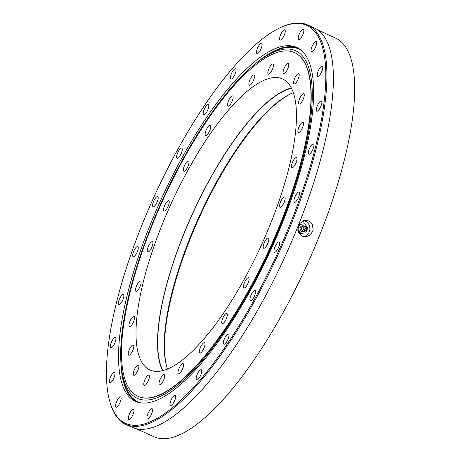 <?xml version="1.0" encoding="UTF-8"?>
<svg xmlns="http://www.w3.org/2000/svg" width="461" height="461" viewBox="0 0 461 461"><rect width="100%" height="100%" fill="white"/><g stroke="black" fill="none" stroke-linecap="round" stroke-linejoin="round"><path stroke-width="0.69" d="M298.953 223.954L305.176 220.243L308.484 220.911L312.345 224.651L313.18 230.12L310.581 234.903L305.706 236.891L302.381 236.222L298.498 232.35L297.846 226.726M304.006 236.752A8.327 7.825 88.2 0 0 309.867 229.33A8.327 7.825 88.2 0 0 305.119 221.021A8.327 7.825 88.2 0 0 303.499 220.496M300.751 195.804A218.623 67.923 -65.5 0 0 281.452 27.136A218.623 67.923 -65.5 0 0 131.431 252.974A218.623 67.923 -65.5 0 0 110.312 403.254A218.623 67.923 -65.5 0 0 193.107 387.949A218.623 67.923 -65.5 0 0 300.751 195.804M281.452 27.136L282.42 26.709A219.453 68.182 114.5 0 1 307.7 24.969A219.453 68.182 114.5 0 1 301.794 196.023A219.453 68.182 114.5 0 1 125.928 424.466A219.453 68.182 114.5 0 1 110.634 404.262L110.312 403.254M115.267 341.958A5.624 1.746 114.5 0 1 110.767 347.807A5.624 1.746 114.5 0 1 110.917 343.428A5.624 1.746 114.5 0 1 115.423 337.573A5.624 1.746 114.5 0 1 115.267 341.958M114.34 376.868A5.624 1.746 114.5 0 1 109.839 382.716A5.624 1.746 114.5 0 1 109.989 378.337A5.624 1.746 114.5 0 1 114.495 372.482A5.624 1.746 114.5 0 1 114.34 376.868M120.5 401.335A5.624 1.746 114.5 0 1 115.993 407.19A5.624 1.746 114.5 0 1 116.143 402.805A5.624 1.746 114.5 0 1 120.649 396.956A5.624 1.746 114.5 0 1 120.5 401.335M133.315 413.696A5.624 1.746 114.5 0 1 128.809 419.55A5.624 1.746 114.5 0 1 128.959 415.165A5.624 1.746 114.5 0 1 133.465 409.316A5.624 1.746 114.5 0 1 133.315 413.696M151.923 413.108A5.624 1.746 114.5 0 1 147.416 418.957A5.624 1.746 114.5 0 1 147.566 414.577A5.624 1.746 114.5 0 1 152.072 408.723A5.624 1.746 114.5 0 1 151.923 413.108M175.053 399.606A5.624 1.746 114.5 0 1 170.547 405.455A5.624 1.746 114.5 0 1 170.697 401.076A5.624 1.746 114.5 0 1 175.203 395.221A5.624 1.746 114.5 0 1 175.053 399.606M201.123 374.113A5.624 1.746 114.5 0 1 196.622 379.968A5.624 1.746 114.5 0 1 196.772 375.582A5.624 1.746 114.5 0 1 201.278 369.734A5.624 1.746 114.5 0 1 201.123 374.113M228.368 338.368A5.624 1.746 114.5 0 1 223.862 344.217A5.624 1.746 114.5 0 1 224.011 339.838A5.624 1.746 114.5 0 1 228.518 333.983A5.624 1.746 114.5 0 1 228.368 338.368M254.921 294.804A5.624 1.746 114.5 0 1 250.415 300.658A5.624 1.746 114.5 0 1 250.565 296.273A5.624 1.746 114.5 0 1 255.071 290.424A5.624 1.746 114.5 0 1 254.921 294.804M278.974 246.393A5.624 1.746 114.5 0 1 274.474 252.242A5.624 1.746 114.5 0 1 274.623 247.862A5.624 1.746 114.5 0 1 279.13 242.008A5.624 1.746 114.5 0 1 278.974 246.393M298.895 196.432A5.624 1.746 114.5 0 1 294.389 202.281A5.624 1.746 114.5 0 1 294.544 197.902A5.624 1.746 114.5 0 1 299.045 192.047A5.624 1.746 114.5 0 1 298.895 196.432M313.319 148.327A5.624 1.746 114.5 0 1 308.812 154.176A5.624 1.746 114.5 0 1 308.968 149.796A5.624 1.746 114.5 0 1 313.468 143.941A5.624 1.746 114.5 0 1 313.319 148.327M321.265 105.35A5.624 1.746 114.5 0 1 316.759 111.205A5.624 1.746 114.5 0 1 316.914 106.819A5.624 1.746 114.5 0 1 321.415 100.971A5.624 1.746 114.5 0 1 321.265 105.35M322.193 70.441A5.624 1.746 114.5 0 1 317.687 76.29A5.624 1.746 114.5 0 1 317.842 71.91A5.624 1.746 114.5 0 1 322.343 66.056A5.624 1.746 114.5 0 1 322.193 70.441M316.039 45.973A5.624 1.746 114.5 0 1 311.532 51.822A5.624 1.746 114.5 0 1 311.682 47.443A5.624 1.746 114.5 0 1 316.188 41.588A5.624 1.746 114.5 0 1 316.039 45.973M303.223 33.607A5.624 1.746 114.5 0 1 298.716 39.462A5.624 1.746 114.5 0 1 298.866 35.082A5.624 1.746 114.5 0 1 303.373 29.227A5.624 1.746 114.5 0 1 303.223 33.607M284.616 34.2A5.624 1.746 114.5 0 1 280.109 40.049A5.624 1.746 114.5 0 1 280.259 35.67A5.624 1.746 114.5 0 1 284.765 29.821A5.624 1.746 114.5 0 1 284.616 34.2M261.485 47.702A5.624 1.746 114.5 0 1 256.979 53.551A5.624 1.746 114.5 0 1 257.129 49.171A5.624 1.746 114.5 0 1 261.635 43.317A5.624 1.746 114.5 0 1 261.485 47.702M235.41 73.195A5.624 1.746 114.5 0 1 230.903 79.044A5.624 1.746 114.5 0 1 231.059 74.665A5.624 1.746 114.5 0 1 235.559 68.81A5.624 1.746 114.5 0 1 235.41 73.195M208.17 108.94A5.624 1.746 114.5 0 1 203.664 114.789A5.624 1.746 114.5 0 1 203.814 110.41A5.624 1.746 114.5 0 1 208.32 104.555A5.624 1.746 114.5 0 1 208.17 108.94M181.617 152.505A5.624 1.746 114.5 0 1 177.11 158.354A5.624 1.746 114.5 0 1 177.26 153.974A5.624 1.746 114.5 0 1 181.767 148.119A5.624 1.746 114.5 0 1 181.617 152.505M157.558 200.915A5.624 1.746 114.5 0 1 153.052 206.764A5.624 1.746 114.5 0 1 153.208 202.385A5.624 1.746 114.5 0 1 157.708 196.53A5.624 1.746 114.5 0 1 157.558 200.915M123.214 298.982A5.624 1.746 114.5 0 1 118.713 304.836A5.624 1.746 114.5 0 1 118.863 300.451A5.624 1.746 114.5 0 1 123.369 294.602A5.624 1.746 114.5 0 1 123.214 298.982M137.637 250.876A5.624 1.746 114.5 0 1 133.137 256.731A5.624 1.746 114.5 0 1 133.287 252.346A5.624 1.746 114.5 0 1 137.793 246.497A5.624 1.746 114.5 0 1 137.637 250.876M307.7 24.969L314.183 27.919A219.453 68.182 114.5 0 1 308.276 198.973A219.453 68.182 114.5 0 1 132.411 427.416L125.928 424.466M136.686 401.865A194.467 60.42 114.5 0 1 120.828 360.283M291.398 198.962A194.467 60.42 114.5 0 1 135.551 401.393A194.467 60.42 114.5 0 1 140.784 249.816A194.467 60.42 114.5 0 1 296.63 47.379A194.467 60.42 114.5 0 1 291.398 198.962M317.831 30.034L335.481 38.067A219.038 68.055 114.5 0 1 329.586 208.798A219.038 68.055 114.5 0 1 154.055 436.809L136.404 428.776M255.964 63.29A194.467 60.42 114.5 0 1 297.731 47.927M292.355 93.064A160.324 49.811 -65.5 0 0 182.827 258.465A160.324 49.811 -65.5 0 0 167.187 368.16M167.516 369.117A159.489 49.552 114.5 0 1 167.026 367.659A159.489 49.552 114.5 0 1 182.429 258.027A159.489 49.552 114.5 0 1 291.871 93.272A159.489 49.552 114.5 0 1 293.294 92.684M133.955 320.729A5.624 1.746 114.5 0 1 129.449 326.578A5.624 1.746 114.5 0 1 129.599 322.199A5.624 1.746 114.5 0 1 134.105 316.344A5.624 1.746 114.5 0 1 133.955 320.729M133.194 349.352A5.624 1.746 114.5 0 1 128.688 355.206A5.624 1.746 114.5 0 1 128.838 350.821A5.624 1.746 114.5 0 1 133.344 344.972A5.624 1.746 114.5 0 1 133.194 349.352M138.242 369.417A5.624 1.746 114.5 0 1 133.736 375.271A5.624 1.746 114.5 0 1 133.886 370.892A5.624 1.746 114.5 0 1 138.392 365.037A5.624 1.746 114.5 0 1 138.242 369.417M148.753 379.553A5.624 1.746 114.5 0 1 144.247 385.408A5.624 1.746 114.5 0 1 144.397 381.022A5.624 1.746 114.5 0 1 148.903 375.173A5.624 1.746 114.5 0 1 148.753 379.553M164.007 379.069A5.624 1.746 114.5 0 1 159.506 384.923A5.624 1.746 114.5 0 1 159.656 380.538A5.624 1.746 114.5 0 1 164.162 374.689A5.624 1.746 114.5 0 1 164.007 379.069M182.977 367.999A5.624 1.746 114.5 0 1 178.47 373.854A5.624 1.746 114.5 0 1 178.62 369.468A5.624 1.746 114.5 0 1 183.126 363.62A5.624 1.746 114.5 0 1 182.977 367.999M204.356 347.098A5.624 1.746 114.5 0 1 199.849 352.947A5.624 1.746 114.5 0 1 199.999 348.568A5.624 1.746 114.5 0 1 204.505 342.713A5.624 1.746 114.5 0 1 204.356 347.098M226.691 317.785A5.624 1.746 114.5 0 1 222.19 323.639A5.624 1.746 114.5 0 1 222.34 319.254A5.624 1.746 114.5 0 1 226.847 313.405A5.624 1.746 114.5 0 1 226.691 317.785M248.467 282.063A5.624 1.746 114.5 0 1 243.961 287.912A5.624 1.746 114.5 0 1 244.111 283.532A5.624 1.746 114.5 0 1 248.617 277.683A5.624 1.746 114.5 0 1 248.467 282.063M268.193 242.365A5.624 1.746 114.5 0 1 263.686 248.214A5.624 1.746 114.5 0 1 263.842 243.834A5.624 1.746 114.5 0 1 268.342 237.985A5.624 1.746 114.5 0 1 268.193 242.365M284.529 201.394A5.624 1.746 114.5 0 1 280.023 207.248A5.624 1.746 114.5 0 1 280.173 202.869A5.624 1.746 114.5 0 1 284.679 197.014A5.624 1.746 114.5 0 1 284.529 201.394M296.354 161.949A5.624 1.746 114.5 0 1 291.848 167.798A5.624 1.746 114.5 0 1 292.003 163.419A5.624 1.746 114.5 0 1 296.504 157.57A5.624 1.746 114.5 0 1 296.354 161.949M302.871 126.712A5.624 1.746 114.5 0 1 298.365 132.561A5.624 1.746 114.5 0 1 298.515 128.181A5.624 1.746 114.5 0 1 303.021 122.326A5.624 1.746 114.5 0 1 302.871 126.712M303.632 98.084A5.624 1.746 114.5 0 1 299.126 103.938A5.624 1.746 114.5 0 1 299.275 99.553A5.624 1.746 114.5 0 1 303.782 93.704A5.624 1.746 114.5 0 1 303.632 98.084M298.584 78.018A5.624 1.746 114.5 0 1 294.078 83.873A5.624 1.746 114.5 0 1 294.227 79.488A5.624 1.746 114.5 0 1 298.734 73.639A5.624 1.746 114.5 0 1 298.584 78.018M288.073 67.882A5.624 1.746 114.5 0 1 283.567 73.737A5.624 1.746 114.5 0 1 283.717 69.352A5.624 1.746 114.5 0 1 288.223 63.503A5.624 1.746 114.5 0 1 288.073 67.882M272.814 68.366A5.624 1.746 114.5 0 1 268.308 74.221A5.624 1.746 114.5 0 1 268.463 69.836A5.624 1.746 114.5 0 1 272.964 63.987A5.624 1.746 114.5 0 1 272.814 68.366M253.85 79.436A5.624 1.746 114.5 0 1 249.343 85.291A5.624 1.746 114.5 0 1 249.493 80.906A5.624 1.746 114.5 0 1 253.999 75.057A5.624 1.746 114.5 0 1 253.85 79.436M232.471 100.342A5.624 1.746 114.5 0 1 227.965 106.191A5.624 1.746 114.5 0 1 228.114 101.812A5.624 1.746 114.5 0 1 232.621 95.957A5.624 1.746 114.5 0 1 232.471 100.342M210.13 129.65A5.624 1.746 114.5 0 1 205.623 135.505A5.624 1.746 114.5 0 1 205.779 131.126A5.624 1.746 114.5 0 1 210.279 125.271A5.624 1.746 114.5 0 1 210.13 129.65M188.359 165.378A5.624 1.746 114.5 0 1 183.853 171.227A5.624 1.746 114.5 0 1 184.002 166.847A5.624 1.746 114.5 0 1 188.509 160.993A5.624 1.746 114.5 0 1 188.359 165.378M168.628 205.076A5.624 1.746 114.5 0 1 164.128 210.925A5.624 1.746 114.5 0 1 164.277 206.545A5.624 1.746 114.5 0 1 168.784 200.691A5.624 1.746 114.5 0 1 168.628 205.076M140.467 285.492A5.624 1.746 114.5 0 1 135.966 291.34A5.624 1.746 114.5 0 1 136.116 286.961A5.624 1.746 114.5 0 1 140.622 281.106A5.624 1.746 114.5 0 1 140.467 285.492M152.297 246.041A5.624 1.746 114.5 0 1 147.791 251.896A5.624 1.746 114.5 0 1 147.941 247.511A5.624 1.746 114.5 0 1 152.447 241.662A5.624 1.746 114.5 0 1 152.297 246.041M162.975 370.638A159.489 49.552 114.5 0 1 175.946 255.077A159.489 49.552 114.5 0 1 291.461 88.264M162.641 370.725A159.904 49.684 114.5 0 1 175.785 255.129A159.904 49.684 114.5 0 1 291.3 87.953M278.156 203.549A159.904 49.684 114.5 0 1 150.009 369.999A159.904 49.684 114.5 0 1 154.314 245.361A159.904 49.684 114.5 0 1 282.46 78.906A159.904 49.684 114.5 0 1 278.156 203.549M143.106 249.147A188.849 58.674 114.5 0 1 294.446 52.566A188.849 58.674 114.5 0 1 289.364 199.763A188.849 58.674 114.5 0 1 138.023 396.345A188.849 58.674 114.5 0 1 143.106 249.147M155.605 398.292A190.946 59.325 114.5 0 1 121.756 370.362A190.946 59.325 114.5 0 1 162.451 199.982A190.946 59.325 114.5 0 1 264.17 57.371A190.946 59.325 114.5 0 1 277.297 50.808A190.946 59.325 114.5 0 1 290.395 199.584A190.946 59.325 114.5 0 1 155.605 398.292M141.556 403.023A193.827 60.218 114.5 0 1 122.2 373.416L121.756 370.362M264.17 57.371L266.763 55.7A193.827 60.218 114.5 0 1 280.086 49.039A193.827 60.218 114.5 0 1 301.799 50.837M294.446 52.566L294.66 52.663A188.849 58.674 114.5 0 1 280.357 224.357A188.849 58.674 114.5 0 1 156.273 396.385A188.849 58.674 114.5 0 1 138.242 396.443L138.023 396.345M300.837 233.514L297.846 229.278L299.783 224.421L304.715 223.792L307.712 228.022L305.77 232.886L300.128 233.537L297.812 230.27M297.673 227.941L299.074 224.444L304.715 223.792M299.783 224.421L299.074 224.444M303.897 231.307A2.904 2.731 -91.8 0 1 300.589 226.91A2.904 2.731 -91.8 0 1 303.73 225.93M306.265 227.014A2.662 2.501 -91.8 0 1 305.603 230.857A2.662 2.501 -91.8 0 1 302.376 226.864A2.662 2.501 -91.8 0 1 306.265 227.014M306.087 227.544A1.752 1.642 -91.8 0 1 305.764 229.987A1.752 1.642 -91.8 0 1 303.465 229.636A1.752 1.642 -91.8 0 1 303.782 227.187A1.752 1.642 -91.8 0 1 306.087 227.544M305.199 229.192A0.749 0.703 -91.8 0 1 304.214 229.036A0.749 0.703 -91.8 0 1 304.352 227.988A0.749 0.703 -91.8 0 1 305.338 228.137A0.749 0.703 -91.8 0 1 305.199 229.192M305.459 226.27C302.22 225.706 301.033 227.008 301.892 230.172C302.946 231.399 304.179 231.629 305.603 230.857"/></g></svg>
